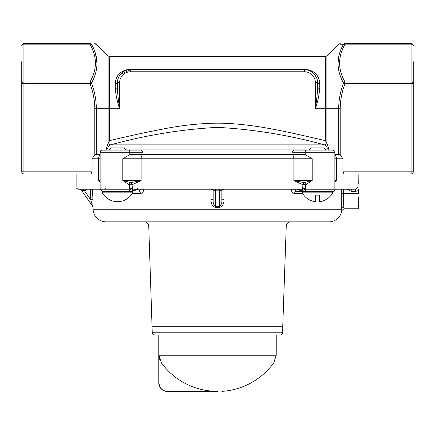 <?xml version="1.0" encoding="UTF-8"?>
<svg xmlns="http://www.w3.org/2000/svg" width="435" height="435" viewBox="0 0 435 435"><rect width="100%" height="100%" fill="white"/><g stroke="black" fill="none" stroke-linecap="round" stroke-linejoin="round"><path stroke-width="0.65" d="M358.456 193.575C358.913 179.557 358.913 179.557 358.456 193.575C358.913 207.593 358.913 207.593 358.456 193.575L358.511 189.622M358.587 199.632L358.516 197.675M341.779 210.301L341.79 210.665A13.05 13.05 0 0 1 328.871 221.85L106.129 221.85A13.05 13.05 0 0 1 93.085 209.257L93.063 206.456M93.041 204.477L93.019 207.441A2.175 2.175 0 0 0 92.628 206.272L92.65 206.299A2.175 2.175 -35 0 1 93.041 207.473M76.125 187.05L76.125 174L100.132 174L100.132 189.225L78.3 189.225C76.391 188.263 75.668 187.534 76.125 187.05L100.132 187.05M100.132 181.993L98.522 180.525L100.132 181.993M152.25 326.25L282.75 326.25L286.252 226.048L148.748 226.048L152.25 332.775L282.75 332.775L282.75 326.25L152.25 326.25M129.837 154.561L129.837 152.25L100.132 152.25L100.132 174L122.8 174L122.8 158.775L129.837 154.561L143.485 154.425A4.35 2.349 90 0 0 141.136 158.775L141.136 174L293.864 174L141.136 174L141.136 180.525L132.082 184.761A2.175 1.305 -99.3 0 0 130.799 182.64L141.136 180.525L122.8 180.525L130.799 182.64A2.175 1.452 -77.1 0 0 129.298 184.761L122.8 180.525L122.8 174L141.136 174L98.522 174L98.522 158.775A4.35 3.659 -90 0 1 100.132 155.175M138.156 189.225L135.193 190.312L132.088 190.312L129.831 189.415L129.298 184.761L132.082 184.761L132.338 188.137L133.42 189.225L301.58 189.225L302.662 188.137L302.918 184.761L293.864 180.525L304.201 182.64L312.199 180.525L305.702 184.761A2.175 1.452 77.1 0 0 304.201 182.64A2.175 1.305 99.3 0 0 302.918 184.761L305.702 184.761L305.702 187.05L305.169 189.415L302.912 190.312A2.175 1.539 90 0 0 301.58 189.225M343.596 189.225L343.443 193.575L358.054 193.575C358 201.139 358.929 209.452 358.875 208.8C358.935 209.469 358 201.144 358.054 193.575L358.054 190.66L355.607 191.4L355.607 189.225L334.868 189.225A2.175 2.175 0 0 1 332.693 191.4L295.99 191.4L332.693 191.4L332.693 192.863L302.243 192.863A17.4 17.4 0 0 0 315.293 201.704L315.293 195.136L315.293 201.704M144.404 221.85A4.35 4.35 0 0 1 148.748 226.048M290.596 221.85A4.35 4.35 0 0 0 286.252 226.048M358.761 207.68L358.875 208.8L343.944 208.8L341.79 210.665L341.703 209.262C341.306 205.913 341.171 200.666 341.29 193.499L341.442 189.225M334.868 181.232L336.478 180.525L334.868 181.232M219.675 189.225L219.675 206.299C221.388 204.869 222.111 202.699 221.85 199.79L221.85 191.014L219.675 190.155L215.325 190.155L213.15 191.014L213.15 199.79C212.889 202.699 213.618 204.869 215.325 206.299L219.675 206.299L219.637 207.473L215.363 207.473C212.242 206.13 210.817 203.542 211.089 199.714L211.084 189.225M294.136 189.225L295.99 191.4A2.175 1.343 -90 0 0 294.647 193.499C292.57 193.238 291.461 191.786 291.314 189.149M221.85 199.79L223.911 199.714C224.177 203.58 222.753 206.168 219.637 207.473M143.686 189.149C143.545 191.781 142.43 193.232 140.353 193.499L132.387 193.499M358.766 184.195L358.875 174L312.199 174L411.075 174L358.875 174M355.607 191.4L351.224 191.4L347.424 189.225M86.581 189.225L84.602 191.014L83.487 190.911L84.602 191.014L83.792 189.225M334.868 180.525L336.478 180.525L334.868 181.993M355.607 189.225L357.831 187.05L358.054 190.66M358.505 204.836L358.755 207.653M293.864 174L312.199 174L293.864 174L293.864 158.775L312.199 158.775L312.199 180.525L293.864 180.525L293.864 174M132.757 191.4L102.307 191.4L132.757 191.4L132.757 192.863L102.307 192.863A17.4 17.4 0 0 0 103.807 195.136L103.981 195.136A17.264 17.264 0 0 0 131.082 195.136L131.256 195.136A17.4 17.4 0 0 0 132.757 192.863M341.29 193.499L343.443 193.575C343.324 199.806 343.471 204.401 343.873 207.364C343.976 209.202 343.976 209.202 343.873 207.364A2.175 1.968 174.9 0 0 341.703 209.257L93.085 209.257M140.353 193.499A2.175 1.343 -90 0 0 139.01 191.4L140.864 189.225M302.912 190.312L299.807 190.312L296.844 189.225M84.602 191.014L90.746 199.79L92.65 206.299L81.345 190.155L92.628 206.272M98.68 180.59L100.132 181.232M91.823 203.373L92.084 204.271M82.791 189.225A2.175 0.718 90 0 1 83.487 190.911L81.345 190.155A2.175 2.175 0 0 0 79.561 189.225M312.199 158.775L305.163 154.561L305.163 152.25L334.868 152.25L334.868 189.225L305.321 189.225A2.175 0.767 22.7 0 0 302.662 188.137M306.702 191.4A2.175 1.539 -90 0 1 305.169 189.415A2.175 1.006 24.1 0 0 302.575 188.328M299.807 190.312A2.175 1.539 90 0 0 298.475 189.225M221.676 190.911A2.175 2.055 90 0 1 223.677 189.225C221.964 190.209 221.355 190.807 221.85 191.014M213.324 190.911A2.175 2.055 90 0 0 211.323 189.225C213.009 190.16 213.618 190.758 213.15 191.014M135.193 190.312A2.175 1.539 90 0 1 136.525 189.225L137.683 188.398M132.088 190.312A2.175 1.539 90 0 1 133.42 189.225M128.298 191.4A2.175 1.539 -90 0 0 129.831 189.415A2.175 1.006 155.9 0 1 132.425 188.328M102.307 192.863L102.307 191.4L100.132 189.225L129.679 189.225A2.175 0.767 157.3 0 1 132.338 188.137M351.224 191.4L351.224 189.225M90.377 189.225L90.746 199.79L92.916 199.714L92.552 189.225M213.15 199.79L211.089 199.714M215.325 189.225L215.363 207.473M308.768 150.075L310.943 147.9L323.993 147.9L326.168 150.075L326.696 150.075L308.241 150.075L326.168 150.075M315.293 195.136L319.643 195.136L319.643 201.704A17.4 17.4 0 0 0 332.693 192.863M108.832 150.075L111.007 147.9L124.057 147.9L126.232 150.075L126.759 150.075L108.304 150.075L126.232 150.075M21.75 108.75L21.75 155.795M325.347 56.55L109.653 56.55L109.653 140.63L107.978 143.577L110.533 144.86C145.817 135.154 181.471 129.32 217.5 127.357C253.534 129.32 289.188 135.154 324.466 144.86L327.022 143.577L325.347 140.63L325.347 56.55L326.886 55.914L326.886 108.75L338.664 108.75C338.745 99.952 340.36 91.361 343.509 82.982C336.25 69.953 336.25 57.045 343.509 44.245C337.109 44.104 337.109 44.104 343.509 44.245L345.047 44.136C337.799 56.773 337.799 69.399 345.047 82.014L343.509 82.982L345.047 83.553C341.91 91.725 340.295 100.126 340.203 108.75L338.664 108.75L338.664 154.436L334.868 154.425M413.25 61.705L413.25 83.553L413.25 61.705M317.55 87.44L317.55 82.65A13.05 13.05 0 0 0 304.5 69.6L130.5 69.6A13.05 13.05 0 0 0 117.45 82.65L117.45 87.44C117.559 94.074 118.396 100.148 119.625 108.75C117.194 101.6 115.748 94.776 115.275 88.294L115.275 83.694C115.792 75.108 120.865 70.236 130.5 69.078L304.5 69.078C314.157 70.258 319.236 75.13 319.725 83.694L319.725 88.294C319.252 94.776 317.806 101.6 315.375 108.75C316.604 100.148 317.441 94.074 317.55 87.44A2.175 0.854 180 0 0 319.725 88.294M339.855 44.163L343.433 44.245M338.903 55.859L338.006 63.526M96.994 63.505L95.537 53.722M92.296 45.762L91.491 44.245C97.891 44.104 97.891 44.104 91.491 44.245C98.75 57.045 98.75 69.953 91.491 82.982C94.64 91.361 96.255 99.952 96.336 108.75L108.114 108.75L108.114 55.914L96.336 44.136L94.797 43.5M95.135 44.163L96.336 44.136M328.751 150.075L328.751 148.574L327.022 143.577M343.509 44.245L345.047 43.5L411.075 43.5L345.047 43.5C338.653 43.5 338.653 43.5 345.047 43.5L344.014 43.5M107.978 143.577L106.249 148.574L106.249 150.075M100.132 154.425L96.336 154.436L94.797 154.887L92.084 158.775L92.084 171.825L23.925 171.825L23.925 83.553L21.75 83.553L21.75 171.825A2.175 2.175 180 0 0 23.925 174L90.975 174L92.084 171.825M328.751 148.574L327.321 149.064C327.202 146.943 326.25 145.546 324.466 144.86L110.533 144.86C108.755 145.546 107.804 146.943 107.679 149.064L106.249 148.574M91.491 82.982L89.953 83.553L89.953 82.014L91.491 82.982M91.491 44.245L89.953 44.136L89.953 43.5C96.342 43.5 96.342 43.5 89.953 43.5L91.491 44.245L90.833 43.718M338.664 154.436L340.203 154.887L342.916 158.775L342.916 171.825L344.025 174M345.047 43.5L345.047 44.136L411.075 44.136L411.075 43.5A2.175 2.175 0 0 1 413.25 45.675A2.175 1.539 180 0 0 411.075 44.136L411.075 82.014A2.175 1.539 0 0 1 413.25 83.553L345.047 83.553L345.047 82.014L411.075 82.014L411.075 171.825L413.25 171.825L413.25 83.553M89.953 43.5L23.925 43.5L89.953 43.5M143.006 152.25L141.266 150.075L128.298 150.075A2.175 1.539 90 0 1 129.837 152.25L143.006 152.25L143.006 154.425L291.994 154.425L291.994 152.25L305.163 152.25A2.175 1.539 90 0 1 306.702 150.075L326.696 150.075M306.702 150.075L293.734 150.075L291.994 152.25M90.975 174L98.522 174L98.522 180.525L100.132 180.525M21.75 61.705L21.75 83.553A2.175 1.539 0 0 1 23.925 82.014L23.925 44.136A2.175 1.539 180 0 0 21.75 45.675A2.175 2.175 0 0 1 23.925 43.5L23.925 44.136L89.953 44.136C97.195 56.762 97.195 69.388 89.953 82.014L23.925 82.014L23.925 83.553L89.953 83.553C93.079 91.682 94.694 100.083 94.797 108.75L96.336 108.75L96.336 154.436M76.125 174L23.925 174L23.925 171.825L21.75 171.825M334.868 152.25C335.173 151.396 334.444 150.673 332.693 150.075L328.235 150.075M143.485 154.425L305.163 154.561M108.304 150.075L101.801 150.135L100.768 150.711L100.132 152.25M106.765 150.075L128.298 150.075M342.916 171.825L411.075 171.825L411.075 174A2.175 2.175 0 0 0 413.25 171.825M326.886 143.327L326.886 108.75L315.375 108.75L315.375 82.65A10.875 10.875 0 0 0 304.5 71.775L130.5 71.775L130.5 69.6L120.245 74.581M119.446 75.717L118.467 77.599M118.363 77.86L117.537 81.149M319.725 83.694A2.175 1.044 180 0 1 317.55 82.65L317.327 80.263M316.637 77.854L314.429 74.184M314.146 73.858L310.111 70.867M130.5 71.775A10.875 10.875 0 0 0 119.625 82.65L117.45 82.65A2.175 1.044 0 0 1 115.275 83.694M117.45 87.44A2.175 0.854 0 0 1 115.275 88.294M158.775 382.8L158.775 334.95L276.225 334.95L276.225 355.243L158.938 355.243L158.938 382.8C159.455 388.085 162.364 390.989 167.665 391.5L167.475 391.5A8.7 8.7 0 0 1 158.775 382.8L158.938 382.8M221.85 391.364A69.6 69.6 0 0 0 273.713 362.937L161.456 362.937A69.464 69.464 0 0 0 217.5 391.364L167.665 391.5M282.75 332.775A2.175 2.175 0 0 1 280.575 334.95L154.425 334.95A2.175 2.175 0 0 1 152.25 332.775M161.456 362.937L158.938 355.243L159.58 359.288M107.679 149.064L109.843 149.064M327.321 149.064L325.157 149.064M302.613 193.499L294.647 193.499M223.916 189.225L223.911 199.714M334.868 187.05L357.831 187.05M334.868 158.775L336.478 158.775L336.478 180.525M129.298 187.05L305.702 187.05M108.114 143.327L108.114 108.75L119.625 108.75L119.625 82.65M109.653 140.63C128.271 136.15 146.057 132.284 163.005 129.048C181.466 125.334 199.632 123.366 217.5 123.154C253.627 123.35 289.411 132.468 325.347 140.63M340.203 154.887L340.203 108.75M94.797 108.75L94.797 154.887M125.22 149.064L309.78 149.064M342.916 158.775L336.478 158.775A4.35 3.659 -90 0 0 334.868 155.175M92.084 158.775L100.132 158.775M291.515 154.425A4.35 2.349 90 0 1 293.864 158.775L122.8 158.775M304.5 69.078L304.5 71.775M317.55 82.65L315.375 82.65M130.5 69.6L130.5 69.078M358.875 204.45L358.875 208.8M106.564 189.225L105.591 188.524M302.243 191.4L302.243 192.863M109.653 56.55L108.114 55.914M326.886 55.914L338.664 44.136L340.203 43.5M273.713 362.937L276.225 355.243"/></g></svg>
